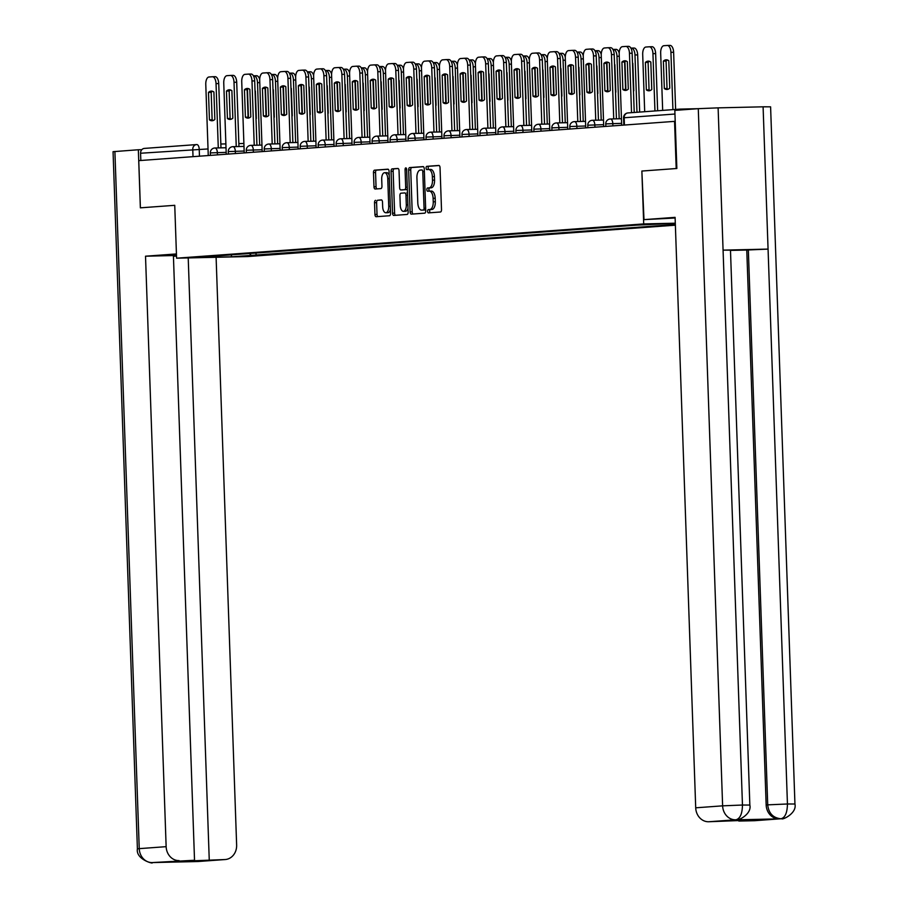 <?xml version="1.0" encoding="UTF-8"?>
<svg xmlns="http://www.w3.org/2000/svg" width="908" height="908" viewBox="0 0 908 908"><rect width="100%" height="100%" fill="white"/><g stroke="black" fill="none" stroke-linecap="round" stroke-linejoin="round"><path stroke-width="1.36" d="M427.589 211.314A1.634 0.794 -91.3 0 0 428.417 212.881A1.634 0.794 -91.3 0 0 428.44 212.881L440.459 212.007A2.327 1.135 -91.3 0 0 441.504 209.589L440.039 167.696A2.327 1.135 -91.3 0 0 438.859 165.449L426.817 166.334A1.634 0.794 -91.3 0 0 426.079 168.025A1.634 0.794 -91.3 0 0 426.908 169.592A1.634 0.794 -91.3 0 0 426.93 169.592L428.485 169.478A7.457 3.621 -91.3 0 1 428.576 169.478A7.457 3.621 -91.3 0 1 432.367 176.663L432.48 180.147A7.457 3.621 -91.3 0 1 429.121 187.865L427.566 187.979A1.634 0.794 -91.3 0 0 426.839 189.67A1.634 0.794 -91.3 0 0 427.668 191.236A1.634 0.794 -91.3 0 0 427.679 191.236L429.234 191.123A7.457 3.621 -91.3 0 1 429.325 191.123A7.457 3.621 -91.3 0 1 433.116 198.307L433.241 201.803A7.457 3.621 -91.3 0 1 429.881 209.51L428.326 209.623A1.634 0.794 -91.3 0 0 427.589 211.314M429.416 191.123L431.311 191.077A7.457 3.621 -91.3 0 1 431.402 191.077A7.457 3.621 -91.3 0 1 435.193 198.262L435.318 201.746A7.457 3.621 -91.3 0 1 431.958 209.464L430.403 209.578A1.634 0.794 -91.3 0 0 429.666 211.269A1.634 0.794 -91.3 0 0 430.233 212.756M439.166 165.528L428.882 166.289A1.634 0.794 -91.3 0 0 428.156 167.969A1.634 0.794 -91.3 0 0 428.735 169.467M428.655 169.478L430.551 169.433A7.457 3.621 -91.3 0 1 430.642 169.421A7.457 3.621 -91.3 0 1 434.433 176.617L434.557 180.102A7.457 3.621 -91.3 0 1 431.198 187.82L429.643 187.933A1.634 0.794 -91.3 0 0 428.905 189.624A1.634 0.794 -91.3 0 0 429.484 191.111M375.583 200.316A2.327 1.135 -91.3 0 0 374.539 202.722L374.947 214.481A2.327 1.135 -91.3 0 0 376.128 216.717L389.509 215.741A2.327 1.135 -91.3 0 0 390.554 213.335L389.089 171.43A2.327 1.135 -91.3 0 0 387.909 169.183L374.539 170.171A2.327 1.135 -91.3 0 0 373.483 172.577L373.983 186.776A2.327 1.135 -91.3 0 0 375.163 189.023L380.906 188.603A2.327 1.135 -91.3 0 0 381.95 186.197L381.712 179.148A6.231 3.03 -91.3 0 1 384.595 172.702A6.231 3.03 -91.3 0 1 387.761 178.706L388.726 206.286A6.231 3.03 -91.3 0 1 385.843 212.744A6.231 3.03 -91.3 0 1 382.665 206.729L382.506 202.132A2.327 1.135 -91.3 0 0 381.326 199.885L377.66 200.259A2.327 1.135 -91.3 0 0 376.604 202.677L377.024 214.424A2.327 1.135 -91.3 0 0 377.898 216.592M151.693 862.577L152.045 862.6C154.859 864.45 135.508 859.774 137.403 848.855L113.057 151.681L138.345 149.752L140.365 207.841L174.745 205.322L140.4 207.83L138.754 160.637L675.212 121.32M174.745 205.31L176.583 258.19L247.702 256.555L675.37 225.173M676.505 168.513L641.865 171.044L643.704 223.924L176.583 258.19M676.199 168.525L674.553 121.332M410.121 211.893A2.327 1.135 -91.3 0 0 411.301 214.14A2.327 1.135 -91.3 0 0 411.335 214.14L424.683 213.164A2.327 1.135 -91.3 0 0 425.727 210.747L424.263 168.854A2.327 1.135 -91.3 0 0 423.083 166.607L409.712 167.583A2.327 1.135 -91.3 0 0 408.657 170L410.121 211.893L412.198 211.848A2.327 1.135 -91.3 0 0 413.072 214.016M397.863 168.457A2.327 1.135 -91.3 0 1 399.043 170.704L399.634 187.695A2.327 1.135 -91.3 0 0 400.825 189.942L404.639 189.659A2.327 1.135 -91.3 0 0 405.694 187.252L405.07 169.558A1.634 0.794 -91.3 0 1 405.831 167.878A1.634 0.794 -91.3 0 1 406.659 169.444L408.146 212.041A2.327 1.135 -91.3 0 1 407.09 214.447L393.743 215.434A2.327 1.135 -91.3 0 0 393.743 215.434A2.327 1.135 -91.3 0 1 392.54 213.187L391.076 171.283A2.327 1.135 -91.3 0 1 392.12 168.877L397.829 168.457A2.327 1.135 -91.3 0 1 397.863 168.457L397.829 168.457M402.925 189.897A2.327 1.135 -91.3 0 1 402.891 189.897A2.327 1.135 -91.3 0 0 402.891 189.897L400.825 189.942A2.327 1.135 -91.3 0 0 400.848 189.942L406.716 189.613A2.327 1.135 -91.3 0 0 407.34 189.148M140.831 160.489L140.57 153.236A4.744 4.143 -94.2 0 1 144.372 148.413A4.744 4.143 -94.2 0 1 144.554 148.401L196.389 144.599M698.048 108.688L680.342 109.096A4.744 4.143 85.8 0 0 680.16 109.108A4.744 4.143 85.8 0 0 677.811 110.174M249.484 253.514L251.221 255.375L231.858 256.805L197.036 257.6L211.519 256.294L635.316 225.207L675.302 223.311M675.019 224.287L674.133 223.334M251.221 255.375L675.348 224.514M643.704 223.924L675.302 223.198M641.865 171.044L643.988 219.634L675.098 217.352L695.71 807.814L722.62 805.839L698.275 108.665L674.826 110.39L676.857 168.491L642.285 171.022M256.011 253.026L256.09 255.273M231.052 254.864L231.858 256.805M423.389 166.686L411.778 167.537A2.327 1.135 -91.3 0 0 410.734 169.955L412.198 211.848M423.321 209.998A1.634 0.794 -91.3 0 0 424.059 208.307L422.776 171.533A1.634 0.794 -91.3 0 0 421.948 169.955A1.634 0.794 -91.3 0 0 421.925 169.955L420.279 170.08A7.457 3.621 -91.3 0 0 416.92 177.798L417.805 202.927A7.457 3.621 -91.3 0 0 421.596 210.123A7.457 3.621 -91.3 0 0 421.687 210.111L425.398 209.941A1.634 0.794 -91.3 0 0 425.693 209.793M423.582 210.066A7.457 3.621 -91.3 0 0 423.661 210.066A7.457 3.621 -91.3 0 0 423.752 210.066L421.687 210.111M425.398 209.941L423.752 210.066M398.169 168.536L394.197 168.831A2.327 1.135 -91.3 0 0 393.141 171.237L394.605 213.142A2.327 1.135 -91.3 0 0 395.479 215.298M400.258 205.322A6.231 3.03 -91.3 0 0 403.424 211.337A6.231 3.03 -91.3 0 0 406.307 204.879L405.967 195.163A2.327 1.135 -91.3 0 0 404.775 192.916A2.327 1.135 -91.3 0 0 404.752 192.916L400.961 193.2A2.327 1.135 -91.3 0 0 399.917 195.606L400.258 205.322M403.424 211.337L405.501 211.292A6.231 3.03 -91.3 0 0 408.01 208.261M407.488 193.245A2.327 1.135 -91.3 0 0 406.852 192.871A2.327 1.135 -91.3 0 0 406.829 192.871L406.852 192.871M381.632 199.976L377.66 200.259M385.843 212.744L387.909 212.699A6.231 3.03 -91.3 0 0 390.429 209.657M389.226 175.312A6.231 3.03 -91.3 0 0 386.66 172.656L384.595 172.702M388.215 169.274L376.604 170.125A2.327 1.135 -91.3 0 0 375.56 172.531L376.048 186.73A2.327 1.135 -91.3 0 0 376.922 188.898M669.752 88.167L668.787 60.711A14.834 7.219 -91.3 0 0 666.222 59.803A14.834 7.219 -91.3 0 0 663.373 61.108L664.338 88.564A14.834 7.219 -91.3 0 0 666.903 89.472A14.834 7.219 -91.3 0 0 669.752 88.167M672.919 109.63L670.921 52.324A7.116 3.462 -91.3 0 0 667.301 45.457A7.116 3.462 -91.3 0 0 667.221 45.468L663.873 45.706A7.116 3.462 -91.3 0 0 660.672 53.084L662.67 110.39M668.243 89.177A14.834 7.219 -91.3 0 1 667.028 88.507L666.075 61.04L663.373 61.108M667.573 60.041A14.834 7.219 -91.3 0 0 666.075 61.04M667.391 45.457L669.911 45.4A7.116 3.462 88.7 0 1 670.002 45.4A7.116 3.462 88.7 0 1 673.623 52.267L670.921 52.324M675.62 109.437L673.623 52.267M667.028 88.507L664.338 88.564M626.781 90.13A14.834 7.219 88.7 0 1 625.567 89.461L624.602 61.994A14.834 7.219 88.7 0 1 626.111 60.995M625.918 46.422L628.45 46.353A7.116 3.462 88.7 0 1 628.529 46.353A7.116 3.462 88.7 0 1 632.15 53.22L634.227 112.467M621.912 62.062L622.865 89.529A14.834 7.219 88.7 0 0 625.442 90.425A14.834 7.219 88.7 0 0 628.291 89.132L627.326 61.665A14.834 7.219 88.7 0 0 624.761 60.768A14.834 7.219 88.7 0 0 621.912 62.062L624.602 61.994M631.537 112.671L629.46 53.277A7.116 3.462 -91.3 0 0 625.839 46.422A7.116 3.462 -91.3 0 0 625.76 46.422L622.411 46.671A7.116 3.462 -91.3 0 0 619.199 54.037L621.685 125.213M622.865 89.529L625.567 89.461M651.774 89.495L650.82 62.028A14.834 7.219 -91.3 0 0 648.244 61.131A14.834 7.219 -91.3 0 0 645.395 62.425L646.36 89.892A14.834 7.219 -91.3 0 0 648.925 90.789A14.834 7.219 -91.3 0 0 651.774 89.495M654.952 110.958L652.943 53.64A7.116 3.462 -91.3 0 0 649.322 46.785A7.116 3.462 -91.3 0 0 649.243 46.785L645.906 47.034A7.116 3.462 -91.3 0 0 642.694 54.401L644.691 111.707M650.264 90.494A14.834 7.219 -91.3 0 1 649.05 89.824L648.096 62.357L645.395 62.425M649.595 61.358A14.834 7.219 -91.3 0 0 648.096 62.357M649.413 46.785L651.933 46.728A7.116 3.462 88.7 0 1 652.023 46.717A7.116 3.462 88.7 0 1 655.644 53.583L652.943 53.64M657.642 110.753L655.644 53.583M649.05 89.824L646.36 89.892M633.478 91.095A14.834 7.219 -91.3 0 0 633.795 90.811L632.842 63.344A14.834 7.219 -91.3 0 0 632.501 63.106M636.973 112.274L634.976 54.968A7.116 3.462 -91.3 0 0 631.355 48.101A7.116 3.462 -91.3 0 0 631.264 48.101L630.89 48.135M624.931 61.71L625.907 89.699M631.435 48.101L633.966 48.045A7.116 3.462 88.7 0 1 634.045 48.033A7.116 3.462 88.7 0 1 637.666 54.9L634.976 54.968M639.663 112.07L637.666 54.9M675.121 217.977A26.695 0.568 178 0 0 672.272 218.158L643.988 219.634M754.264 820.707L781.164 818.732A14.244 12.44 -94.2 0 0 781.709 818.71L754.809 820.684A14.244 12.44 -94.2 0 1 754.264 820.707L738.817 821.059L738.794 820.321M698.275 108.665L718.115 107.859L723.074 250.131L730.475 250.154L749.849 805.044L742.46 805.033C742.301 813.693 740.156 818.607 736.036 819.765L708.649 821.751A14.244 12.44 -94.2 0 1 695.71 807.814M734.515 819.89L735.06 819.856A14.244 12.44 -94.2 0 1 734.515 819.89L779.087 818.857A14.244 12.44 -94.2 0 1 766.159 804.919L746.773 250.029L768.066 249.098L763.095 106.815L718.115 107.859M763.095 106.815L770.597 106.826L794.943 804L787.44 803.989C787.281 812.66 785.182 817.575 781.13 818.721L779.087 818.857M766.159 804.919L787.44 803.989L768.066 249.098L723.074 250.131L742.46 805.033L722.62 805.839A14.244 12.44 85.8 0 0 735.559 819.788M738.817 821.059L753.674 819.969L708.649 821.751M746.773 250.029L730.486 250.404M748.34 249.916L767.714 804.806C768.633 813.171 772.946 817.824 780.642 818.744M176.458 254.535L172.191 254.853A26.695 0.568 178 0 0 168.831 255.239A26.695 0.568 178 0 0 176.493 255.375M176.436 253.934L145.518 256.204L173.405 255.557L194.528 860.251L152.169 862.577L197.32 861.544M173.439 256.306L176.515 256.079M145.518 256.204L166.141 846.665A14.244 12.44 85.8 0 0 179.08 860.602M138.345 149.752L141.841 149.672M194.528 860.251L179.659 861.34L224.685 859.558A14.244 12.44 85.8 0 0 225.229 859.535A14.244 12.44 85.8 0 0 236.636 845.042L216.104 257.282M209.249 859.91L188.217 257.917M194.38 861L194.357 860.262M154.519 862.452L152.692 862.566M196.786 861.544L224.685 859.558M608.803 91.447A14.834 7.219 88.7 0 1 607.588 90.777L606.635 63.31A14.834 7.219 88.7 0 1 608.133 62.312M607.951 47.738L610.471 47.681A7.116 3.462 88.7 0 1 610.562 47.67A7.116 3.462 88.7 0 1 614.183 54.537L616.43 118.846M603.933 63.378L604.898 90.845A14.834 7.219 88.7 0 0 607.463 91.742A14.834 7.219 88.7 0 0 610.312 90.448L609.347 62.981A14.834 7.219 88.7 0 0 606.782 62.085A14.834 7.219 88.7 0 0 603.933 63.378L606.635 63.31M613.729 118.903L611.481 54.605A7.116 3.462 -91.3 0 0 607.861 47.738A7.116 3.462 -91.3 0 0 607.781 47.738L604.433 47.988A7.116 3.462 -91.3 0 0 601.232 55.354L603.718 126.53M604.898 90.845L607.588 90.777M590.836 92.764A14.834 7.219 88.7 0 1 589.61 92.094L588.656 64.638A14.834 7.219 88.7 0 1 590.155 63.628M589.973 49.055L592.504 48.998A7.116 3.462 88.7 0 1 592.584 48.987A7.116 3.462 88.7 0 1 596.204 55.853L598.451 120.162M585.955 64.695L586.92 92.162A14.834 7.219 88.7 0 0 589.485 93.059A14.834 7.219 88.7 0 0 592.334 91.765L591.38 64.298A14.834 7.219 88.7 0 0 588.804 63.401A14.834 7.219 88.7 0 0 585.955 64.695L588.656 64.638M595.75 120.219L593.514 55.921A7.116 3.462 -91.3 0 0 589.894 49.055A7.116 3.462 -91.3 0 0 589.803 49.055L586.466 49.304A7.116 3.462 -91.3 0 0 583.254 56.671L585.739 127.846M586.92 92.162L589.61 92.094M615.499 92.412A14.834 7.219 -91.3 0 0 615.828 92.128L614.864 64.661A14.834 7.219 -91.3 0 0 614.523 64.434M619.177 118.778L616.997 56.285A7.116 3.462 -91.3 0 0 613.377 49.418A7.116 3.462 -91.3 0 0 613.297 49.418L612.923 49.452M606.953 63.038L607.929 91.016M613.467 49.418L615.987 49.361A7.116 3.462 88.7 0 1 616.078 49.361A7.116 3.462 88.7 0 1 619.199 53.016M597.532 93.728A14.834 7.219 -91.3 0 0 597.85 93.445L596.885 65.978A14.834 7.219 -91.3 0 0 596.545 65.751M601.21 120.094L599.019 57.601A7.116 3.462 -91.3 0 0 595.398 50.735A7.116 3.462 -91.3 0 0 595.319 50.746L594.944 50.769M588.974 64.355L589.95 92.332M595.489 50.735L598.009 50.678A7.116 3.462 88.7 0 1 598.1 50.678A7.116 3.462 88.7 0 1 601.232 54.344M579.554 95.045A14.834 7.219 -91.3 0 0 579.871 94.761L578.918 67.294A14.834 7.219 -91.3 0 0 578.578 67.067M583.231 121.411L581.052 58.918A7.116 3.462 -91.3 0 0 577.431 52.051A7.116 3.462 -91.3 0 0 577.34 52.062L576.966 52.085M571.007 65.671L571.983 93.649M577.511 52.051L580.042 51.994A7.116 3.462 88.7 0 1 580.121 51.994A7.116 3.462 88.7 0 1 583.254 55.66M572.857 94.08A14.834 7.219 88.7 0 1 571.643 93.422L570.678 65.955A14.834 7.219 88.7 0 1 572.188 64.945M571.995 50.371L574.526 50.315A7.116 3.462 88.7 0 1 574.605 50.315A7.116 3.462 88.7 0 1 578.226 57.17L580.473 121.479M567.988 66.012L568.941 93.479A14.834 7.219 88.7 0 0 571.518 94.375A14.834 7.219 88.7 0 0 574.355 93.081L573.402 65.614A14.834 7.219 88.7 0 0 570.837 64.718A14.834 7.219 88.7 0 0 567.988 66.012L570.678 65.955M577.783 121.547L575.536 57.238A7.116 3.462 -91.3 0 0 571.915 50.371A7.116 3.462 -91.3 0 0 571.824 50.371L568.487 50.621A7.116 3.462 -91.3 0 0 565.275 57.987L567.761 129.163M568.941 93.479L571.643 93.422M554.879 95.408A14.834 7.219 88.7 0 1 553.664 94.738L552.711 67.271A14.834 7.219 88.7 0 1 554.209 66.273M554.028 51.688L556.547 51.631A7.116 3.462 88.7 0 1 556.638 51.631A7.116 3.462 88.7 0 1 560.259 58.498L562.495 122.796M550.01 67.328L550.974 94.795A14.834 7.219 88.7 0 0 553.539 95.692A14.834 7.219 88.7 0 0 556.388 94.398L555.424 66.931A14.834 7.219 88.7 0 0 552.859 66.034A14.834 7.219 88.7 0 0 550.01 67.328L552.711 67.271M559.805 122.864L557.557 58.555A7.116 3.462 -91.3 0 0 553.937 51.688A7.116 3.462 -91.3 0 0 553.857 51.699L550.509 51.938A7.116 3.462 -91.3 0 0 547.308 59.304L549.794 130.48M550.974 94.795L553.664 94.738M536.9 96.725A14.834 7.219 88.7 0 1 535.686 96.055L534.733 68.588A14.834 7.219 88.7 0 1 536.231 67.589M536.049 53.016L538.569 52.948A7.116 3.462 88.7 0 1 538.66 52.948A7.116 3.462 88.7 0 1 542.28 59.815L544.528 124.112M532.031 68.656L532.996 96.123A14.834 7.219 88.7 0 0 535.561 97.02A14.834 7.219 88.7 0 0 538.41 95.726L537.457 68.259A14.834 7.219 88.7 0 0 534.88 67.351A14.834 7.219 88.7 0 0 532.031 68.656L534.733 68.588M541.826 124.18L539.579 59.871A7.116 3.462 -91.3 0 0 535.958 53.016A7.116 3.462 -91.3 0 0 535.879 53.016L532.542 53.254A7.116 3.462 -91.3 0 0 529.33 60.632L531.816 131.796M532.996 96.123L535.686 96.055M561.575 96.362A14.834 7.219 -91.3 0 0 561.904 96.089L560.94 68.622A14.834 7.219 -91.3 0 0 560.599 68.384M565.253 122.739L563.074 60.234A7.116 3.462 -91.3 0 0 559.453 53.379A7.116 3.462 -91.3 0 0 559.373 53.379L558.987 53.402M553.029 66.988L554.005 94.965M559.532 53.379L562.063 53.311A7.116 3.462 88.7 0 1 562.143 53.311A7.116 3.462 88.7 0 1 565.275 56.977M518.933 98.041A14.834 7.219 88.7 0 1 517.719 97.372L516.754 69.905A14.834 7.219 88.7 0 1 518.264 68.906M518.071 54.332L520.602 54.276A7.116 3.462 88.7 0 1 520.681 54.264A7.116 3.462 88.7 0 1 524.302 61.131L526.549 125.44M514.064 69.973L515.018 97.44A14.834 7.219 88.7 0 0 517.594 98.336A14.834 7.219 88.7 0 0 520.432 97.043L519.478 69.575A14.834 7.219 88.7 0 0 516.902 68.679A14.834 7.219 88.7 0 0 514.064 69.973L516.754 69.905M523.859 125.497L521.612 61.188A7.116 3.462 -91.3 0 0 517.991 54.332A7.116 3.462 -91.3 0 0 517.9 54.332L514.564 54.582A7.116 3.462 -91.3 0 0 511.352 61.948L513.837 133.124M515.018 97.44L517.719 97.372M543.597 97.689A14.834 7.219 -91.3 0 0 543.926 97.406L542.961 69.939A14.834 7.219 -91.3 0 0 542.621 69.7M547.286 124.055L545.095 61.562A7.116 3.462 -91.3 0 0 541.474 54.696A7.116 3.462 -91.3 0 0 541.395 54.696L541.02 54.73M535.05 68.304L536.026 96.293M541.565 54.696L544.085 54.639A7.116 3.462 88.7 0 1 544.176 54.628A7.116 3.462 88.7 0 1 547.308 58.294M500.955 99.358A14.834 7.219 88.7 0 1 499.74 98.688L498.776 71.221A14.834 7.219 88.7 0 1 500.285 70.222M500.104 55.649L502.623 55.592A7.116 3.462 88.7 0 1 502.714 55.581A7.116 3.462 88.7 0 1 506.335 62.448L508.571 126.757M496.086 71.289L497.039 98.756A14.834 7.219 88.7 0 0 499.616 99.653A14.834 7.219 88.7 0 0 502.464 98.359L501.5 70.892A14.834 7.219 88.7 0 0 498.935 69.995A14.834 7.219 88.7 0 0 496.086 71.289L498.776 71.221M505.881 126.814L503.634 62.516A7.116 3.462 -91.3 0 0 500.013 55.649A7.116 3.462 -91.3 0 0 499.933 55.649L496.585 55.899A7.116 3.462 -91.3 0 0 493.385 63.265L495.87 134.441M497.039 98.756L499.74 98.688M525.63 99.006A14.834 7.219 -91.3 0 0 525.948 98.722L524.994 71.255A14.834 7.219 -91.3 0 0 524.654 71.017M529.307 125.372L527.128 62.879A7.116 3.462 -91.3 0 0 523.507 56.012A7.116 3.462 -91.3 0 0 523.417 56.012L523.042 56.046M517.083 69.621L518.059 97.61M523.587 56.012L526.118 55.956A7.116 3.462 88.7 0 1 526.197 55.944A7.116 3.462 88.7 0 1 529.33 59.61M482.977 100.675A14.834 7.219 88.7 0 1 481.762 100.016L480.809 72.549A14.834 7.219 88.7 0 1 482.307 71.539M482.125 56.966L484.645 56.909A7.116 3.462 88.7 0 1 484.736 56.909A7.116 3.462 88.7 0 1 488.356 63.764L490.604 128.073M478.107 72.606L479.072 100.073A14.834 7.219 88.7 0 0 481.637 100.97A14.834 7.219 88.7 0 0 484.486 99.676L483.521 72.209A14.834 7.219 88.7 0 0 480.956 71.312A14.834 7.219 88.7 0 0 478.107 72.606L480.809 72.549M487.902 128.13L485.655 63.832A7.116 3.462 -91.3 0 0 482.034 56.966A7.116 3.462 -91.3 0 0 481.955 56.966L478.618 57.215A7.116 3.462 -91.3 0 0 475.406 64.582L477.892 135.757M479.072 100.073L481.762 100.016M507.651 100.323A14.834 7.219 -91.3 0 0 507.969 100.039L507.016 72.572A14.834 7.219 -91.3 0 0 506.675 72.345M511.329 126.689L509.15 64.196A7.116 3.462 -91.3 0 0 505.529 57.329A7.116 3.462 -91.3 0 0 505.438 57.329L505.064 57.363M499.105 70.949L500.081 98.927M505.608 57.329L508.139 57.272A7.116 3.462 88.7 0 1 508.219 57.272A7.116 3.462 88.7 0 1 511.352 60.927M465.01 102.002A14.834 7.219 88.7 0 1 463.795 101.333L462.83 73.866A14.834 7.219 88.7 0 1 464.34 72.856M464.147 58.282L466.678 58.225A7.116 3.462 88.7 0 1 466.757 58.225A7.116 3.462 88.7 0 1 470.378 65.092L472.625 129.39M460.14 73.923L461.094 101.39A14.834 7.219 88.7 0 0 463.659 102.286A14.834 7.219 88.7 0 0 466.508 100.992L465.554 73.525A14.834 7.219 88.7 0 0 462.978 72.629A14.834 7.219 88.7 0 0 460.14 73.923L462.83 73.866M469.935 129.458L467.688 65.149A7.116 3.462 -91.3 0 0 464.067 58.282A7.116 3.462 -91.3 0 0 463.977 58.294L460.64 58.532A7.116 3.462 -91.3 0 0 457.428 65.898L459.913 137.074M461.094 101.39L463.795 101.333M489.673 101.639A14.834 7.219 -91.3 0 0 490.002 101.355L489.037 73.888A14.834 7.219 -91.3 0 0 488.697 73.662M493.35 128.005L491.171 65.512A7.116 3.462 -91.3 0 0 487.551 58.645A7.116 3.462 -91.3 0 0 487.471 58.657L487.097 58.68M481.126 72.265L482.103 100.243M487.641 58.645L490.161 58.589A7.116 3.462 88.7 0 1 490.252 58.589A7.116 3.462 88.7 0 1 493.385 62.255M447.031 103.319A14.834 7.219 88.7 0 1 445.817 102.649L444.852 75.182A14.834 7.219 88.7 0 1 446.361 74.184M446.169 59.599L448.7 59.542A7.116 3.462 88.7 0 1 448.779 59.542A7.116 3.462 88.7 0 1 452.4 66.409L454.647 130.707M442.162 75.239L443.115 102.706A14.834 7.219 88.7 0 0 445.692 103.603A14.834 7.219 88.7 0 0 448.541 102.309L447.576 74.842A14.834 7.219 88.7 0 0 445.011 73.945A14.834 7.219 88.7 0 0 442.162 75.239L444.852 75.182M451.957 130.775L449.71 66.466A7.116 3.462 -91.3 0 0 446.089 59.599A7.116 3.462 -91.3 0 0 446.01 59.61L442.661 59.849A7.116 3.462 -91.3 0 0 439.449 67.226L441.935 138.391M443.115 102.706L445.817 102.649M471.706 102.956A14.834 7.219 -91.3 0 0 472.024 102.672L471.07 75.216A14.834 7.219 -91.3 0 0 470.73 74.978M475.383 129.333L473.193 66.829A7.116 3.462 -91.3 0 0 469.572 59.962A7.116 3.462 -91.3 0 0 469.493 59.973L469.118 59.996M463.148 73.582L464.124 101.56M469.663 59.973L472.183 59.905A7.116 3.462 88.7 0 1 472.274 59.905A7.116 3.462 88.7 0 1 475.406 63.571M429.053 104.636A14.834 7.219 88.7 0 1 427.838 103.966L426.885 76.499A14.834 7.219 88.7 0 1 428.383 75.5M428.201 60.927L430.721 60.87A7.116 3.462 88.7 0 1 430.812 60.859A7.116 3.462 88.7 0 1 434.433 67.725L436.68 132.035M424.184 76.567L425.148 104.034A14.834 7.219 88.7 0 0 427.713 104.931A14.834 7.219 88.7 0 0 430.562 103.637L429.598 76.17A14.834 7.219 88.7 0 0 427.032 75.273A14.834 7.219 88.7 0 0 424.184 76.567L426.885 76.499M433.979 132.091L431.731 67.782A7.116 3.462 -91.3 0 0 428.111 60.927A7.116 3.462 -91.3 0 0 428.031 60.927L424.683 61.176A7.116 3.462 -91.3 0 0 421.482 68.543L423.968 139.719M425.148 104.034L427.838 103.966M453.728 104.272A14.834 7.219 -91.3 0 0 454.045 104L453.092 76.533A14.834 7.219 -91.3 0 0 452.751 76.295M457.405 130.65L455.226 68.145A7.116 3.462 -91.3 0 0 451.605 61.29A7.116 3.462 -91.3 0 0 451.514 61.29L451.14 61.313M445.181 74.899L446.157 102.876M451.685 61.29L454.216 61.233A7.116 3.462 88.7 0 1 454.295 61.222A7.116 3.462 88.7 0 1 457.428 64.888M411.086 105.952A14.834 7.219 88.7 0 1 409.86 105.283L408.906 77.816A14.834 7.219 88.7 0 1 410.405 76.817M410.223 62.243L412.754 62.187A7.116 3.462 88.7 0 1 412.834 62.175A7.116 3.462 88.7 0 1 416.454 69.042L418.701 133.351M406.205 77.884L407.17 105.351A14.834 7.219 88.7 0 0 409.735 106.247A14.834 7.219 88.7 0 0 412.584 104.953L411.63 77.486A14.834 7.219 88.7 0 0 409.054 76.59A14.834 7.219 88.7 0 0 406.205 77.884L408.906 77.816M416 133.408L413.764 69.11A7.116 3.462 -91.3 0 0 410.144 62.243A7.116 3.462 -91.3 0 0 410.053 62.243L406.716 62.493A7.116 3.462 -91.3 0 0 403.504 69.859L405.989 141.035M407.17 105.351L409.86 105.283M435.749 105.6A14.834 7.219 -91.3 0 0 436.078 105.317L435.114 77.85A14.834 7.219 -91.3 0 0 434.773 77.611M439.427 131.966L437.247 69.473A7.116 3.462 -91.3 0 0 433.627 62.607A7.116 3.462 -91.3 0 0 433.547 62.607L433.173 62.641M427.203 76.215L428.179 104.204M433.718 62.607L436.237 62.55A7.116 3.462 88.7 0 1 436.328 62.538A7.116 3.462 88.7 0 1 439.449 66.205M393.107 107.269A14.834 7.219 88.7 0 1 391.893 106.611L390.928 79.144A14.834 7.219 88.7 0 1 392.438 78.133M392.245 63.56L394.776 63.503A7.116 3.462 88.7 0 1 394.855 63.503A7.116 3.462 88.7 0 1 398.476 70.359L400.723 134.668M388.238 79.2L389.191 106.667A14.834 7.219 88.7 0 0 391.768 107.564A14.834 7.219 88.7 0 0 394.605 106.27L393.652 78.803A14.834 7.219 88.7 0 0 391.087 77.906A14.834 7.219 88.7 0 0 388.238 79.2L390.928 79.144M398.033 134.725L395.786 70.427A7.116 3.462 -91.3 0 0 392.165 63.56A7.116 3.462 -91.3 0 0 392.074 63.56L388.738 63.81A7.116 3.462 -91.3 0 0 385.525 71.176L388.011 142.352M389.191 106.667L391.893 106.611M417.782 106.917A14.834 7.219 -91.3 0 0 418.1 106.633L417.135 79.166A14.834 7.219 -91.3 0 0 416.795 78.939M421.46 133.283L419.269 70.79A7.116 3.462 -91.3 0 0 415.648 63.923A7.116 3.462 -91.3 0 0 415.569 63.923L415.194 63.957M409.224 77.543L410.2 105.521M415.739 63.923L418.259 63.866A7.116 3.462 88.7 0 1 418.35 63.866A7.116 3.462 88.7 0 1 421.482 67.521M375.129 108.585A14.834 7.219 88.7 0 1 373.914 107.927L372.961 80.46A14.834 7.219 88.7 0 1 374.459 79.45M374.278 64.877L376.797 64.82A7.116 3.462 88.7 0 1 376.888 64.82A7.116 3.462 88.7 0 1 380.509 71.675L382.745 135.984M370.26 80.517L371.224 107.984A14.834 7.219 88.7 0 0 373.79 108.881A14.834 7.219 88.7 0 0 376.638 107.587L375.674 80.12A14.834 7.219 88.7 0 0 373.109 79.223A14.834 7.219 88.7 0 0 370.26 80.517L372.961 80.46M380.055 136.052L377.807 71.743A7.116 3.462 -91.3 0 0 374.187 64.877A7.116 3.462 -91.3 0 0 374.107 64.888L370.759 65.126A7.116 3.462 -91.3 0 0 367.558 72.492L370.044 143.668M371.224 107.984L373.914 107.927M399.804 108.234A14.834 7.219 -91.3 0 0 400.122 107.95L399.168 80.483A14.834 7.219 -91.3 0 0 398.828 80.256M403.481 134.6L401.302 72.107A7.116 3.462 -91.3 0 0 397.681 65.24A7.116 3.462 -91.3 0 0 397.591 65.251L397.216 65.274M391.257 78.86L392.233 106.838M397.761 65.24L400.292 65.183A7.116 3.462 88.7 0 1 400.371 65.183A7.116 3.462 88.7 0 1 403.504 68.849M357.15 109.913A14.834 7.219 88.7 0 1 355.936 109.244L354.983 81.777A14.834 7.219 88.7 0 1 356.481 80.778M356.299 66.193L358.819 66.136A7.116 3.462 88.7 0 1 358.91 66.136A7.116 3.462 88.7 0 1 362.53 73.003L364.778 137.301M352.281 81.834L353.246 109.3A14.834 7.219 88.7 0 0 355.811 110.197A14.834 7.219 88.7 0 0 358.66 108.903L357.707 81.436A14.834 7.219 88.7 0 0 355.13 80.54A14.834 7.219 88.7 0 0 352.281 81.834L354.983 81.777M362.076 137.369L359.829 73.06A7.116 3.462 -91.3 0 0 356.208 66.193A7.116 3.462 -91.3 0 0 356.129 66.205L352.792 66.443A7.116 3.462 -91.3 0 0 349.58 73.809L352.066 144.985M353.246 109.3L355.936 109.244M381.825 109.55A14.834 7.219 -91.3 0 0 382.154 109.266L381.19 81.799A14.834 7.219 -91.3 0 0 380.849 81.572M385.503 135.928L383.324 73.423A7.116 3.462 -91.3 0 0 379.703 66.556A7.116 3.462 -91.3 0 0 379.623 66.568L379.238 66.59M373.279 80.176L374.255 108.154M379.782 66.556L382.313 66.5A7.116 3.462 88.7 0 1 382.393 66.5A7.116 3.462 88.7 0 1 385.525 70.166M339.183 111.23A14.834 7.219 88.7 0 1 337.969 110.56L337.004 83.093A14.834 7.219 88.7 0 1 338.514 82.095M338.321 67.521L340.852 67.453A7.116 3.462 88.7 0 1 340.931 67.453A7.116 3.462 88.7 0 1 344.552 74.32L346.799 138.618M334.314 83.161L335.268 110.628A14.834 7.219 88.7 0 0 337.844 111.525A14.834 7.219 88.7 0 0 340.682 110.231L339.728 82.764A14.834 7.219 88.7 0 0 337.152 81.868A14.834 7.219 88.7 0 0 334.314 83.161L337.004 83.093M344.109 138.686L341.862 74.377A7.116 3.462 -91.3 0 0 338.241 67.521A7.116 3.462 -91.3 0 0 338.151 67.521L334.814 67.76A7.116 3.462 -91.3 0 0 331.602 75.137L334.087 146.313M335.268 110.628L337.969 110.56M363.847 110.867A14.834 7.219 -91.3 0 0 364.176 110.594L363.211 83.127A14.834 7.219 -91.3 0 0 362.871 82.889M367.536 137.244L365.345 74.74A7.116 3.462 -91.3 0 0 361.724 67.884A7.116 3.462 -91.3 0 0 361.645 67.884L361.271 67.907M355.3 81.493L356.276 109.471M361.815 67.884L364.335 67.816A7.116 3.462 88.7 0 1 364.426 67.816A7.116 3.462 88.7 0 1 367.558 71.482M321.205 112.547A14.834 7.219 88.7 0 1 319.991 111.877L319.026 84.41A14.834 7.219 88.7 0 1 320.535 83.411M320.354 68.838L322.873 68.781A7.116 3.462 88.7 0 1 322.964 68.77A7.116 3.462 88.7 0 1 326.585 75.636L328.821 139.946M316.336 84.478L317.289 111.945A14.834 7.219 88.7 0 0 319.866 112.842A14.834 7.219 88.7 0 0 322.715 111.548L321.75 84.081A14.834 7.219 88.7 0 0 319.185 83.184A14.834 7.219 88.7 0 0 316.336 84.478L319.026 84.41M326.131 140.002L323.884 75.705A7.116 3.462 -91.3 0 0 320.263 68.838A7.116 3.462 -91.3 0 0 320.184 68.838L316.835 69.087A7.116 3.462 -91.3 0 0 313.635 76.454L316.12 147.629M317.289 111.945L319.991 111.877M345.88 112.195A14.834 7.219 -91.3 0 0 346.198 111.911L345.244 84.444A14.834 7.219 -91.3 0 0 344.904 84.206M349.557 138.561L347.378 76.068A7.116 3.462 -91.3 0 0 343.757 69.201A7.116 3.462 -91.3 0 0 343.667 69.201L343.292 69.235M337.333 82.81L338.309 110.799M343.837 69.201L346.368 69.144A7.116 3.462 88.7 0 1 346.447 69.133A7.116 3.462 88.7 0 1 349.58 72.799M303.227 113.863A14.834 7.219 88.7 0 1 302.012 113.194L301.059 85.727A14.834 7.219 88.7 0 1 302.557 84.728M302.375 70.154L304.895 70.098A7.116 3.462 88.7 0 1 304.986 70.086A7.116 3.462 88.7 0 1 308.606 76.953L310.854 141.262M298.357 85.795L299.322 113.262A14.834 7.219 88.7 0 0 301.887 114.158A14.834 7.219 88.7 0 0 304.736 112.864L303.771 85.397A14.834 7.219 88.7 0 0 301.206 84.501A14.834 7.219 88.7 0 0 298.357 85.795L301.059 85.727M308.152 141.319L305.905 77.021A7.116 3.462 -91.3 0 0 302.285 70.154A7.116 3.462 -91.3 0 0 302.205 70.154L298.868 70.404A7.116 3.462 -91.3 0 0 295.656 77.77L298.142 148.946M299.322 113.262L302.012 113.194M327.901 113.511A14.834 7.219 -91.3 0 0 328.219 113.228L327.266 85.761A14.834 7.219 -91.3 0 0 326.925 85.534M331.579 139.877L329.4 77.384A7.116 3.462 -91.3 0 0 325.779 70.518A7.116 3.462 -91.3 0 0 325.688 70.518L325.314 70.552M319.355 84.138L320.331 112.115M325.859 70.518L328.39 70.461A7.116 3.462 88.7 0 1 328.469 70.461A7.116 3.462 88.7 0 1 331.602 74.115M285.26 115.18A14.834 7.219 88.7 0 1 284.045 114.522L283.08 87.055A14.834 7.219 88.7 0 1 284.59 86.044M284.397 71.471L286.928 71.414A7.116 3.462 88.7 0 1 287.007 71.414A7.116 3.462 88.7 0 1 290.628 78.27L292.875 142.579M280.39 87.111L281.344 114.578A14.834 7.219 88.7 0 0 283.909 115.475A14.834 7.219 88.7 0 0 286.758 114.181L285.804 86.714A14.834 7.219 88.7 0 0 283.228 85.817A14.834 7.219 88.7 0 0 280.39 87.111L283.08 87.055M290.185 142.635L287.938 78.338A7.116 3.462 -91.3 0 0 284.317 71.471A7.116 3.462 -91.3 0 0 284.227 71.471L280.89 71.721A7.116 3.462 -91.3 0 0 277.678 79.087L280.163 150.263M281.344 114.578L284.045 114.522M309.923 114.828A14.834 7.219 -91.3 0 0 310.252 114.544L309.288 87.077A14.834 7.219 -91.3 0 0 308.947 86.85M313.601 141.194L311.421 78.701A7.116 3.462 -91.3 0 0 307.801 71.834A7.116 3.462 -91.3 0 0 307.721 71.846L307.347 71.868M301.377 85.454L302.353 113.432M307.891 71.834L310.411 71.777A7.116 3.462 88.7 0 1 310.502 71.777A7.116 3.462 88.7 0 1 313.635 75.432M267.281 116.508A14.834 7.219 88.7 0 1 266.067 115.838L265.102 88.371A14.834 7.219 88.7 0 1 266.612 87.372M266.419 72.788L268.95 72.731A7.116 3.462 88.7 0 1 269.029 72.731A7.116 3.462 88.7 0 1 272.65 79.598L274.897 143.895M262.412 88.428L263.365 115.895A14.834 7.219 88.7 0 0 265.942 116.792A14.834 7.219 88.7 0 0 268.791 115.498L267.826 88.031A14.834 7.219 88.7 0 0 265.261 87.134A14.834 7.219 88.7 0 0 262.412 88.428L265.102 88.371M272.207 143.963L269.96 79.654A7.116 3.462 -91.3 0 0 266.339 72.788A7.116 3.462 -91.3 0 0 266.26 72.799L262.911 73.037A7.116 3.462 -91.3 0 0 259.699 80.403L262.185 151.579M263.365 115.895L266.067 115.838M291.956 116.145A14.834 7.219 -91.3 0 0 292.274 115.861L291.32 88.394A14.834 7.219 -91.3 0 0 290.98 88.167M295.633 142.511L293.443 80.017A7.116 3.462 -91.3 0 0 289.822 73.151A7.116 3.462 -91.3 0 0 289.743 73.162L289.368 73.185M283.398 86.771L284.374 114.748M289.913 73.151L292.433 73.094A7.116 3.462 88.7 0 1 292.524 73.094A7.116 3.462 88.7 0 1 295.656 76.76M249.303 117.824A14.834 7.219 88.7 0 1 248.088 117.155L247.135 89.688A14.834 7.219 88.7 0 1 248.633 88.689M248.452 74.104L250.971 74.047A7.116 3.462 88.7 0 1 251.062 74.047A7.116 3.462 88.7 0 1 254.683 80.914L256.93 145.212M244.434 89.756L245.398 117.211A14.834 7.219 88.7 0 0 247.963 118.119A14.834 7.219 88.7 0 0 250.812 116.814L249.848 89.347A14.834 7.219 88.7 0 0 247.282 88.451A14.834 7.219 88.7 0 0 244.434 89.756L247.135 89.688M254.229 145.28L251.981 80.971A7.116 3.462 -91.3 0 0 248.361 74.104A7.116 3.462 -91.3 0 0 248.281 74.115L244.933 74.354A7.116 3.462 -91.3 0 0 241.732 81.731L244.218 152.896M245.398 117.211L248.088 117.155M273.978 117.461A14.834 7.219 -91.3 0 0 274.295 117.189L273.342 89.722A14.834 7.219 -91.3 0 0 273.002 89.483M277.655 143.839L275.476 81.334A7.116 3.462 -91.3 0 0 271.855 74.479A7.116 3.462 -91.3 0 0 271.764 74.479L271.39 74.501M265.431 88.087L266.407 116.065M271.935 74.479L274.466 74.411A7.116 3.462 88.7 0 1 274.545 74.411A7.116 3.462 88.7 0 1 277.678 78.077M231.336 119.141A14.834 7.219 88.7 0 1 230.11 118.471L229.156 91.004A14.834 7.219 88.7 0 1 230.655 90.005M230.473 75.432L233.004 75.375A7.116 3.462 88.7 0 1 233.084 75.364A7.116 3.462 88.7 0 1 236.704 82.231L238.952 146.54M226.455 91.072L227.42 118.539A14.834 7.219 88.7 0 0 229.985 119.436A14.834 7.219 88.7 0 0 232.834 118.142L231.881 90.675A14.834 7.219 88.7 0 0 229.304 89.778A14.834 7.219 88.7 0 0 226.455 91.072L229.156 91.004M236.25 146.597L234.014 82.287A7.116 3.462 -91.3 0 0 230.394 75.432A7.116 3.462 -91.3 0 0 230.303 75.432L226.966 75.682A7.116 3.462 -91.3 0 0 223.754 83.048L226.24 154.224M227.42 118.539L230.11 118.471M255.999 118.789A14.834 7.219 -91.3 0 0 256.328 118.505L255.364 91.038A14.834 7.219 -91.3 0 0 255.023 90.8M259.677 145.155L257.497 82.662A7.116 3.462 -91.3 0 0 253.877 75.795A7.116 3.462 -91.3 0 0 253.797 75.795L253.423 75.818M247.453 89.404L248.429 117.393M253.968 75.795L256.487 75.739A7.116 3.462 88.7 0 1 256.578 75.727A7.116 3.462 88.7 0 1 259.699 79.393M213.357 120.458A14.834 7.219 88.7 0 1 212.143 119.788L211.178 92.321A14.834 7.219 88.7 0 1 212.688 91.322M212.495 76.749L215.026 76.692A7.116 3.462 88.7 0 1 215.105 76.681A7.116 3.462 88.7 0 1 218.726 83.547L220.973 147.856M208.488 92.389L209.442 119.856A14.834 7.219 88.7 0 0 212.018 120.753A14.834 7.219 88.7 0 0 214.856 119.459L213.902 91.992A14.834 7.219 88.7 0 0 211.337 91.095A14.834 7.219 88.7 0 0 208.488 92.389L211.178 92.321M218.283 147.913L216.036 83.615A7.116 3.462 -91.3 0 0 212.415 76.749A7.116 3.462 -91.3 0 0 212.324 76.749L208.988 76.998A7.116 3.462 -91.3 0 0 205.776 84.365L208.261 155.54M209.442 119.856L212.143 119.788M208.034 148.946L140.57 153.236M199.465 156.187L199.215 149.15A4.744 2.304 88.7 0 0 196.809 144.565A4.744 4.744 0 0 0 196.571 144.576A4.744 4.143 85.8 0 0 192.768 149.411L193.018 156.653M196.866 144.565L196.809 144.565A4.744 2.304 88.7 0 0 196.752 144.576A4.744 4.143 85.8 0 0 196.571 144.576L144.372 148.413M220.837 144.02L225.876 143.895L220.837 144.02M238.849 143.6L243.889 143.487L238.849 143.6M674.95 114.033L624.171 117.756A4.744 4.143 85.8 0 1 627.973 112.933A4.744 4.143 85.8 0 1 628.154 112.921L679.979 109.119M226.171 152.362L210.316 152.907L210.395 155.382M217.443 154.871L217.364 152.567A4.744 2.304 88.7 0 0 214.946 147.993A4.744 4.744 0 0 0 210.316 152.907M244.15 151.046L228.283 151.579L228.373 154.065M235.422 153.543L235.331 151.25A4.744 2.304 88.7 0 0 232.925 146.676A4.744 4.744 0 0 0 228.283 151.579M262.128 149.729L246.261 150.263L246.352 152.748M253.389 152.226L253.309 149.933A4.744 2.304 88.7 0 0 250.892 145.359A4.744 4.744 0 0 0 246.261 150.263M280.095 148.413L264.239 148.946L264.319 151.42M271.367 150.91L271.288 148.617A4.744 2.304 88.7 0 0 268.87 144.031A4.744 4.744 0 0 0 264.239 148.946M298.074 147.096L282.218 147.629L282.297 150.104M289.346 149.593L289.266 147.289A4.744 2.304 88.7 0 0 286.849 142.715A4.744 4.744 0 0 0 282.218 147.629M316.052 145.768L300.185 146.313L300.276 148.787M307.313 148.276L307.233 145.972A4.744 2.304 88.7 0 0 304.827 141.398A4.744 4.744 0 0 0 300.185 146.313M334.031 144.451L318.163 144.996L318.254 147.471M325.291 146.948L325.212 144.656A4.744 2.304 88.7 0 0 322.794 140.082A4.744 4.744 0 0 0 318.163 144.996M351.998 143.135L336.142 143.668L336.221 146.154M343.269 145.632L343.19 143.339A4.744 2.304 88.7 0 0 340.772 138.765A4.744 4.744 0 0 0 336.142 143.668M369.976 141.818L354.109 142.352L354.199 144.837M361.236 144.315L361.157 142.023A4.744 2.304 88.7 0 0 358.751 137.448A4.744 4.744 0 0 0 354.109 142.352M387.954 140.502L372.087 141.035L372.178 143.509M379.215 142.999L379.135 140.706A4.744 2.304 88.7 0 0 376.718 136.121A4.744 4.744 0 0 0 372.087 141.035M405.921 139.174L390.065 139.719L390.145 142.193M397.193 141.682L397.114 139.378A4.744 2.304 88.7 0 0 394.696 134.804A4.744 4.744 0 0 0 390.065 139.719M423.9 137.857L408.033 138.402L408.123 140.876M415.172 140.354L415.081 138.061A4.744 2.304 88.7 0 0 412.675 133.487A4.744 4.744 0 0 0 408.033 138.402M441.878 136.541L426.011 137.074L426.102 139.56M433.139 139.037L433.059 136.745A4.744 2.304 88.7 0 0 430.642 132.171A4.744 2.304 88.7 0 1 430.642 132.171A4.744 4.744 0 0 0 426.011 137.074M459.845 135.224L443.989 135.757L444.069 138.243M451.117 137.721L451.038 135.428A4.744 2.304 88.7 0 0 448.62 130.854A4.744 4.744 0 0 0 443.989 135.757M477.824 133.907L461.968 134.441L462.047 136.915M469.096 136.404L469.016 134.112A4.744 2.304 88.7 0 0 466.599 129.526A4.744 4.744 0 0 0 461.968 134.441M495.802 132.591L479.935 133.124L480.026 135.598M487.063 135.088L486.983 132.784A4.744 2.304 88.7 0 0 484.577 128.21A4.744 4.744 0 0 0 479.935 133.124M513.78 131.263L497.913 131.808L498.004 134.282M505.041 133.771L504.962 131.467A4.744 2.304 88.7 0 0 502.544 126.893A4.744 4.744 0 0 0 497.913 131.808M531.748 129.946L515.892 130.491L515.971 132.965M523.019 132.443L522.94 130.15A4.744 2.304 88.7 0 0 520.522 125.576A4.744 4.744 0 0 0 515.892 130.491M549.726 128.63L533.859 129.163L533.949 131.649M540.986 131.127L540.907 128.834A4.744 2.304 88.7 0 0 538.501 124.26A4.744 4.744 0 0 0 533.859 129.163M567.704 127.313L551.837 127.846L551.928 130.332M558.965 129.81L558.885 127.517A4.744 2.304 88.7 0 0 556.468 122.932A4.744 4.744 0 0 0 551.837 127.846M585.671 125.996L569.815 126.53L569.895 129.004M576.943 128.493L576.864 126.201A4.744 2.304 88.7 0 0 574.446 121.615A4.744 4.744 0 0 0 569.815 126.53M603.65 124.668L587.782 125.213L587.873 127.688M594.922 127.177L594.831 124.873A4.744 2.304 88.7 0 0 592.425 120.299A4.744 4.744 0 0 0 587.782 125.213M621.628 123.352L605.761 123.897L605.852 126.371M612.889 125.849L612.809 123.556A4.744 2.304 88.7 0 0 610.392 118.982A4.744 4.744 0 0 0 605.761 123.897M610.346 118.982A4.744 2.304 88.7 0 1 610.392 118.982L621.458 118.721M592.368 120.299A4.744 2.304 88.7 0 1 592.425 120.299L603.491 120.049M574.389 121.627A4.744 2.304 88.7 0 1 574.446 121.615L585.512 121.366M556.411 122.943A4.744 2.304 88.7 0 1 556.468 122.932L567.534 122.682M538.444 124.26A4.744 2.304 88.7 0 1 538.501 124.26L549.567 123.999M520.466 125.576A4.744 2.304 88.7 0 1 520.522 125.576L531.589 125.315M502.487 126.893A4.744 2.304 88.7 0 1 502.544 126.893L513.61 126.643M484.52 128.21A4.744 2.304 88.7 0 1 484.577 128.21L495.643 127.96M466.542 129.538A4.744 2.304 88.7 0 1 466.599 129.526L477.665 129.276M448.563 130.854A4.744 2.304 88.7 0 1 448.62 130.854L459.686 130.593M412.618 133.487A4.744 2.304 88.7 0 1 412.675 133.487L423.741 133.238M394.639 134.804A4.744 2.304 88.7 0 1 394.696 134.804L405.762 134.554M376.661 136.132A4.744 2.304 88.7 0 1 376.718 136.121L387.784 135.871M358.694 137.448A4.744 2.304 88.7 0 1 358.751 137.448L369.817 137.187M340.716 138.765A4.744 2.304 88.7 0 1 340.772 138.765L351.839 138.504M322.737 140.082A4.744 2.304 88.7 0 1 322.794 140.082L333.86 139.821M304.77 141.398A4.744 2.304 88.7 0 1 304.827 141.398L315.893 141.149M286.792 142.715A4.744 2.304 88.7 0 1 286.849 142.715L297.915 142.465M268.813 144.043A4.744 2.304 88.7 0 1 268.87 144.031L279.936 143.782M250.846 145.359A4.744 2.304 88.7 0 1 250.892 145.359L261.958 145.098M232.868 146.676A4.744 2.304 88.7 0 1 232.925 146.676L243.991 146.415M214.89 147.993A4.744 2.304 88.7 0 1 214.946 147.993L226.013 147.743M624.42 125.009L624.171 117.756L623.569 117.836L623.819 125.054M431.958 209.464L429.881 209.51M435.318 201.746L433.241 201.803M435.193 198.262L433.116 198.307M429.643 187.933L427.566 187.979M431.198 187.82L429.121 187.865M434.557 180.102L432.48 180.147M434.433 176.617L432.367 176.663M428.882 166.289L426.817 166.334M430.403 209.578L428.326 209.623M410.734 169.955L408.657 170M411.778 167.537L409.712 167.583M425.648 208.273L424.059 208.307M424.354 171.499L422.776 171.533M394.605 213.142L392.54 213.187M393.141 171.237L391.076 171.283M394.197 168.831L392.12 168.877M406.716 189.613L404.639 189.659M407.272 187.218L405.694 187.252M406.659 169.524L405.07 169.558M407.896 204.845L406.307 204.879M407.556 195.129L405.967 195.163M390.304 206.252L388.726 206.286M389.339 178.672L387.761 178.706M376.048 186.73L373.983 186.776M375.56 172.531L373.483 172.577M376.604 170.125L374.539 170.171M377.024 214.424L374.947 214.481M376.604 202.677L374.539 202.722M629.46 53.277L632.15 53.22M114.896 151.466L139.242 848.64L166.141 846.665M137.403 848.855L139.242 848.64A14.244 12.44 85.8 0 0 152.169 862.577M225.229 859.535L198.33 861.499A14.244 12.44 -94.2 0 1 197.785 861.533M195.969 861.499L197.263 861.544M611.481 54.605L614.183 54.537M593.514 55.921L596.204 55.853M619.279 56.228L616.997 56.285M601.312 57.545L599.019 57.601M583.333 58.872L581.052 58.918M575.536 57.238L578.226 57.17M557.557 58.555L560.259 58.498M539.579 59.871L542.28 59.815M565.355 60.189L563.074 60.234M521.612 61.188L524.302 61.131M547.376 61.506L545.095 61.562M503.634 62.516L506.335 62.448M529.409 62.822L527.128 62.879M485.655 63.832L488.356 63.764M511.431 64.139L509.15 64.196M467.688 65.149L470.378 65.092M493.453 65.455L491.171 65.512M449.71 66.466L452.4 66.409M475.486 66.783L473.193 66.829M431.731 67.782L434.433 67.725M457.507 68.1L455.226 68.145M413.764 69.11L416.454 69.042M439.529 69.417L437.247 69.473M395.786 70.427L398.476 70.359M421.562 70.733L419.269 70.79M377.807 71.743L380.509 71.675M403.583 72.05L401.302 72.107M359.829 73.06L362.53 73.003M385.605 73.378L383.324 73.423M341.862 74.377L344.552 74.32M367.626 74.694L365.345 74.74M323.884 75.705L326.585 75.636M349.659 76.011L347.378 76.068M305.905 77.021L308.606 76.953M331.681 77.328L329.4 77.384M287.938 78.338L290.628 78.27M313.703 78.644L311.421 78.701M269.96 79.654L272.65 79.598M295.736 79.972L293.443 80.017M251.981 80.971L254.683 80.914M277.757 81.289L275.476 81.334M234.014 82.287L236.704 82.231M259.779 82.605L257.497 82.662M216.036 83.615L218.726 83.547M441.708 131.91L430.642 132.171M680.16 109.108L627.973 112.933A4.744 4.744 0 0 0 623.569 117.836M431.402 191.077L429.325 191.123M430.642 169.421L428.576 169.478M423.661 210.066L421.596 210.123M670.002 45.4L667.301 45.457M625.839 46.422L628.529 46.353M652.023 46.717L649.322 46.785M634.045 48.033L631.355 48.101M781.709 818.71C782.106 820.253 797.167 813.42 794.943 804M736.615 819.742C736.978 821.297 752.085 814.476 749.849 805.044M153.236 862.543L152.067 862.6M198.33 861.499L197.138 861.556M197.104 861.556L195.47 861.51M607.861 47.738L610.562 47.67M589.894 49.055L592.584 48.987M616.078 49.361L613.377 49.418M598.1 50.678L595.398 50.735M580.121 51.994L577.431 52.051M571.915 50.371L574.605 50.315M553.937 51.688L556.638 51.631M535.958 53.016L538.66 52.948M562.143 53.311L559.453 53.379M517.991 54.332L520.681 54.264M544.176 54.628L541.474 54.696M500.013 55.649L502.714 55.581M526.197 55.944L523.507 56.012M482.034 56.966L484.736 56.909M508.219 57.272L505.529 57.329M464.067 58.282L466.757 58.225M490.252 58.589L487.551 58.645M446.089 59.599L448.779 59.542M472.274 59.905L469.572 59.962M428.111 60.927L430.812 60.859M454.295 61.222L451.605 61.29M410.144 62.243L412.834 62.175M436.328 62.538L433.627 62.607M392.165 63.56L394.855 63.503M418.35 63.866L415.648 63.923M374.187 64.877L376.888 64.82M400.371 65.183L397.681 65.24M356.208 66.193L358.91 66.136M382.393 66.5L379.703 66.556M338.241 67.521L340.931 67.453M364.426 67.816L361.724 67.884M320.263 68.838L322.964 68.77M346.447 69.133L343.757 69.201M302.285 70.154L304.986 70.086M328.469 70.461L325.779 70.518M284.317 71.471L287.007 71.414M310.502 71.777L307.801 71.834M266.339 72.788L269.029 72.731M292.524 73.094L289.822 73.151M248.361 74.104L251.062 74.047M274.545 74.411L271.855 74.479M230.394 75.432L233.084 75.364M256.578 75.727L253.877 75.795M212.415 76.749L215.105 76.681"/></g></svg>
